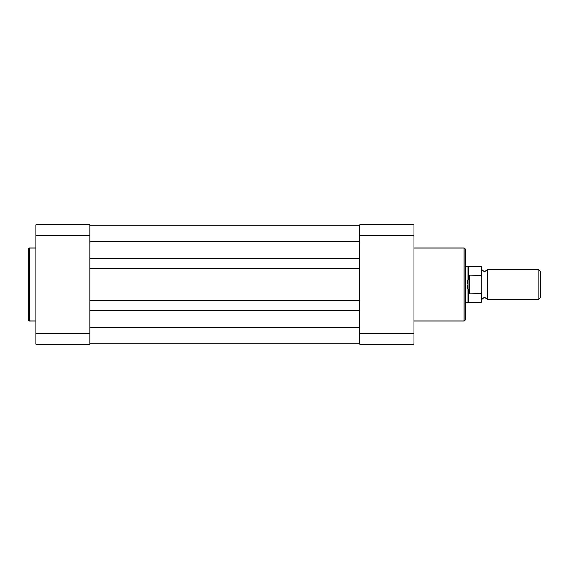 <?xml version="1.0" encoding="UTF-8"?>
<svg xmlns="http://www.w3.org/2000/svg" width="569" height="569" viewBox="0 0 569 569"><rect width="100%" height="100%" fill="white"/><g stroke="black" fill="none" stroke-linecap="round" stroke-linejoin="round"><path stroke-width="0.85" d="M89.938 258.525L359.757 258.525M89.938 225.765L359.757 225.765L89.938 225.765M89.938 343.235L359.757 343.235M89.938 310.475L359.757 310.475M89.938 300.745L359.757 300.745M89.938 268.255L359.757 268.255M28.45 320.105L28.45 248.895A0.918 0.918 0 0 1 29.368 247.977L29.368 321.023A0.918 0.918 0 0 1 28.45 320.105M35.79 247.977L29.368 247.977M35.79 321.023L29.368 321.023M89.938 333.619L35.79 333.619L35.79 344.153L89.938 344.153L89.938 224.847L35.79 224.847L35.79 235.381L89.938 235.381M35.79 333.619L35.79 235.381M465.293 249.258L465.293 319.742A1.287 1.287 0 0 1 464.012 321.023L464.012 247.977A1.287 1.287 0 0 1 465.293 249.258M413.905 321.023L464.012 321.023M413.905 247.977L464.012 247.977M359.757 235.381L413.905 235.381L413.905 224.847L359.757 224.847L359.757 344.153L413.905 344.153L413.905 333.619L359.757 333.619M413.905 235.381L413.905 333.619M481.815 267.153L481.815 269.813L484.568 271.655L487.32 269.813L487.32 299.187L484.568 297.345L481.815 299.187L481.815 301.847L481.815 276.918L481.267 275.73L481.267 266.605L481.815 267.153L481.815 276.918M538.765 269.813L540.55 271.605L540.55 297.395L538.765 299.187L538.765 269.813L487.32 269.813M465.293 266.143L467.128 266.143L467.128 284.5L468.963 275.901L481.267 275.73M468.963 293.099L467.128 284.5L467.128 302.857L468.728 302.395L481.267 302.395L481.267 293.27L468.963 293.099L468.963 275.901M469.517 293.27L469.517 275.73M481.267 293.27L481.815 292.082M481.267 266.605L468.728 266.605L468.728 276.555M468.728 292.445L468.728 302.395M89.938 241.825L359.757 241.825M89.938 327.175L359.757 327.175M468.728 266.605L467.128 266.143M465.293 302.857L467.128 302.857M487.32 299.187L538.765 299.187M481.267 302.395L481.815 301.847"/></g></svg>
